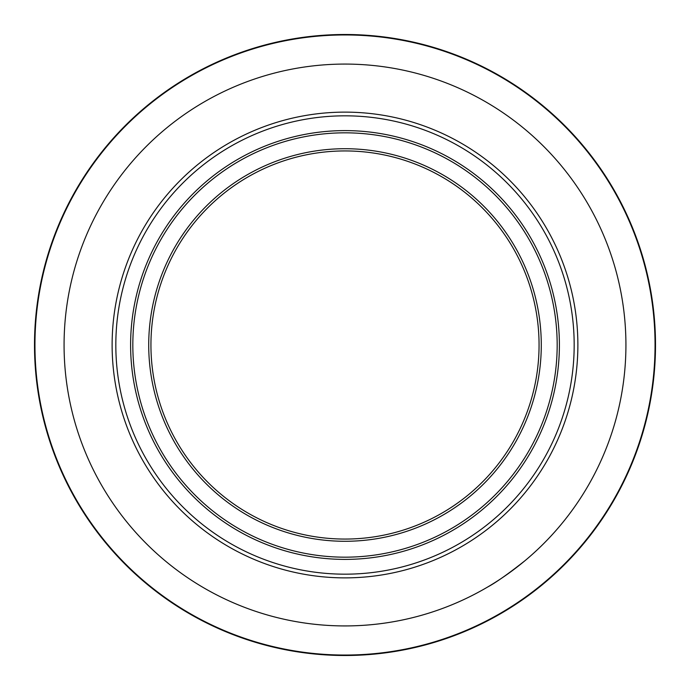 <?xml version="1.0" encoding="UTF-8"?>
<svg xmlns="http://www.w3.org/2000/svg" width="690" height="690" viewBox="0 0 690 690"><rect width="100%" height="100%" fill="white"/><g stroke="black" fill="none" stroke-linecap="round" stroke-linejoin="round"><path stroke-width="1.03" d="M156.466 553.268L154.551 551.526M145.512 542.797L143.692 540.951M615.351 421.366L616.041 418.873L615.351 421.366M619.077 406.677L619.629 404.142L619.077 406.669M524.926 560.746C508.133 573.968 495.705 582.731 487.632 587.026L488.994 586.224M64.075 345A280.925 280.925 0 0 0 345 625.925A280.925 280.925 0 0 0 625.925 345A280.925 280.925 0 0 0 345 64.075A280.925 280.925 0 0 0 64.075 345M595.573 472.02A280.925 280.925 0 0 1 196.995 583.775M112.125 345A232.875 232.875 0 0 0 345 577.875A232.875 232.875 0 0 0 577.875 345A232.875 232.875 0 0 0 345 112.125A232.875 232.875 0 0 0 112.125 345M115.825 345A229.175 229.175 0 0 0 345 574.175A229.175 229.175 0 0 0 574.175 345A229.175 229.175 0 0 0 345 115.825A229.175 229.175 0 0 0 115.825 345M130.608 345A214.392 214.392 0 0 0 345 559.392A214.392 214.392 0 0 0 559.392 345A214.392 214.392 0 0 0 345 130.608A214.392 214.392 0 0 0 130.608 345M132.825 345A212.175 212.175 0 0 0 345 557.175A212.175 212.175 0 0 0 557.175 345A212.175 212.175 0 0 0 345 132.825A212.175 212.175 0 0 0 132.825 345M541.279 345A196.279 196.279 0 0 0 345 148.721A196.279 196.279 0 0 0 148.721 345A196.279 196.279 0 0 0 345 541.279A196.279 196.279 0 0 0 541.279 345M150.938 345A194.062 194.062 0 0 1 345 150.938A194.062 194.062 0 0 1 539.062 345A194.062 194.062 0 0 1 345 539.062A194.062 194.062 0 0 1 150.938 345M655.5 345A310.5 310.5 0 0 0 345 34.5A310.5 310.5 0 0 0 34.5 345A310.5 310.5 0 0 0 345 655.5A310.5 310.5 0 0 0 655.5 345A310.5 310.5 0 0 0 345 34.5A310.5 310.5 0 0 0 34.5 345A310.5 310.5 0 0 0 345 655.5A310.5 310.5 0 0 0 655.5 345M258.905 77.59L261.372 76.806M273.447 73.338L275.957 72.692M655.052 345A310.052 310.052 0 0 1 345 655.052A310.052 310.052 0 0 1 34.949 345A310.052 310.052 0 0 1 345 34.949A310.052 310.052 0 0 1 655.052 345"/></g></svg>
